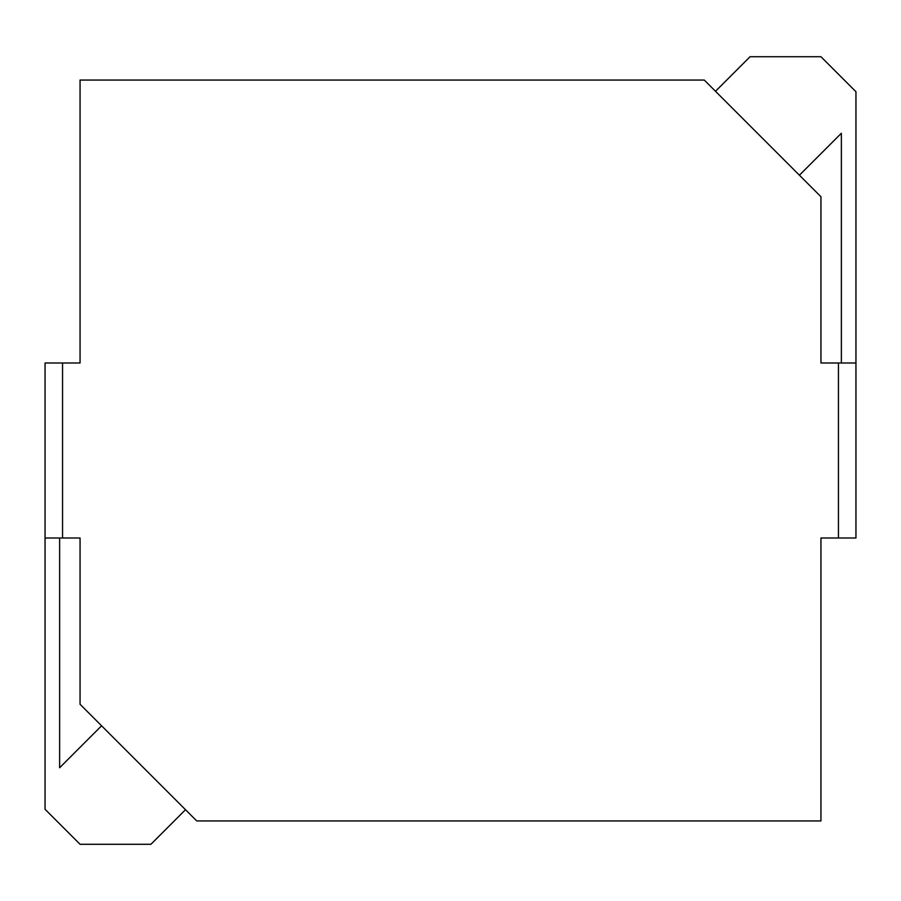 <?xml version="1.0" encoding="UTF-8"?>
<svg xmlns="http://www.w3.org/2000/svg" width="901" height="901" viewBox="0 0 901 901"><rect width="100%" height="100%" fill="white"/><g stroke="black" fill="none" stroke-linecap="round" stroke-linejoin="round"><path stroke-width="1.35" d="M62.552 538.01L80.054 538.01L80.054 704.267L196.733 820.946L820.946 820.946L820.946 538.01L838.448 538.01L838.448 362.99L820.946 362.99L820.946 196.733L704.267 80.054L80.054 80.054L80.054 362.99L62.552 362.99L62.552 538.01L45.05 538.01L45.05 809.278L80.054 844.282L150.94 844.282L185.505 809.717M45.05 538.01L45.05 362.99L62.552 362.99M838.448 362.99L855.95 362.99L855.95 538.01L838.448 538.01M855.95 362.99L855.95 91.722L820.946 56.718L750.06 56.718L715.495 91.283M101.576 725.801L59.635 767.742L59.635 538.01M799.424 175.199L841.365 133.258L841.365 362.99"/></g></svg>
